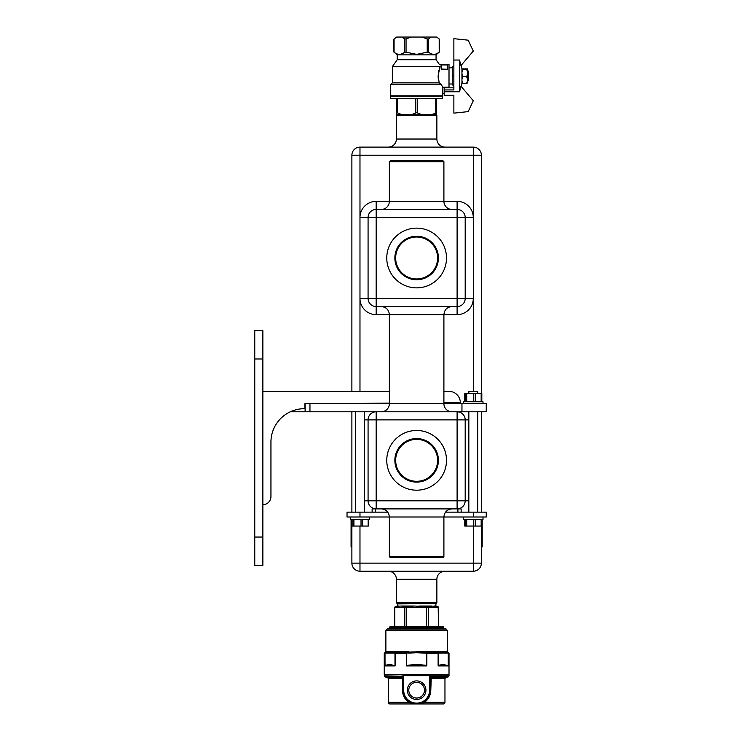 <?xml version="1.0" encoding="UTF-8"?>
<svg xmlns="http://www.w3.org/2000/svg" width="741" height="741" viewBox="0 0 741 741"><rect width="100%" height="100%" fill="white"/><g stroke="black" fill="none" stroke-linecap="round" stroke-linejoin="round"><path stroke-width="1.11" d="M457.104 508.9L376.169 508.9A8.095 8.095 0 0 1 368.073 500.805L368.073 419.869A8.095 8.095 0 0 1 376.169 411.774L457.104 411.774A8.095 8.095 0 0 1 465.191 419.869L465.191 500.805A8.095 8.095 0 0 1 457.104 508.9L457.104 419.869L376.169 419.869L376.169 508.9M443.905 556.648L443.099 557.454L390.164 557.454L389.358 556.648L443.905 556.648L443.905 516.996L486.235 516.996L486.235 512.133L445.526 512.133M389.358 556.648L389.358 516.996C388.877 512.077 386.181 509.382 381.263 508.9M416.637 438.57A21.767 21.767 0 0 1 438.403 460.337A21.767 21.767 0 0 1 416.637 482.113A21.767 21.767 0 0 1 394.86 460.337A21.767 21.767 0 0 1 416.637 438.57M395.666 460.337A20.961 20.961 0 0 0 416.637 481.298A20.961 20.961 0 0 0 437.598 460.337A20.961 20.961 0 0 0 416.637 439.376A20.961 20.961 0 0 0 395.666 460.337M452.001 411.774A8.095 8.095 0 0 1 443.905 403.688L443.905 314.656L376.169 314.656A16.191 16.191 0 0 1 359.978 298.466L359.978 391.378M381.263 411.774A8.095 8.095 0 0 0 389.358 403.688L389.358 314.656C388.877 309.738 386.181 307.043 381.263 306.561M452.001 209.444A8.095 8.095 0 0 1 443.905 201.348L457.104 201.348A16.191 16.191 0 0 1 473.286 217.53L473.286 298.466L457.104 298.466L457.104 217.53L376.169 217.53L376.169 201.348A16.191 16.191 0 0 0 359.978 217.53L376.169 217.53L376.169 298.466L457.104 298.466L457.104 306.561L376.169 306.561A8.095 8.095 0 0 1 368.073 298.466L368.073 217.53A8.095 8.095 0 0 1 376.169 209.444L457.104 209.444A8.095 8.095 0 0 1 465.191 217.53L465.191 298.466A8.095 8.095 0 0 1 457.104 306.561L457.104 314.656A16.191 16.191 0 0 0 473.286 298.466L473.286 391.378M394.86 257.998A21.767 21.767 0 0 1 416.637 236.231A21.767 21.767 0 0 1 438.403 257.998A21.767 21.767 0 0 1 416.637 279.774A21.767 21.767 0 0 1 394.86 257.998M395.666 257.998A20.961 20.961 0 0 0 416.637 278.959A20.961 20.961 0 0 0 437.598 257.998A20.961 20.961 0 0 0 416.637 237.037A20.961 20.961 0 0 0 395.666 257.998M381.263 209.444A8.095 8.095 0 0 0 389.358 201.348L389.358 161.686L443.905 161.686L443.905 201.348L376.169 201.348M481.381 526.054L481.381 563.123A8.095 8.095 0 0 1 473.286 571.218L359.978 571.218A8.095 8.095 0 0 1 351.882 563.123L351.882 526.054M351.882 512.133L351.882 411.774M351.882 391.378L351.882 155.212A8.095 8.095 0 0 1 359.978 147.116L473.286 147.116A8.095 8.095 0 0 1 481.381 155.212L481.381 393.647M351.077 519.58L351.077 546.941L351.882 546.941M388.303 571.218A8.095 8.095 0 0 1 396.398 579.314L396.398 602.785L436.866 602.785L436.866 579.314L396.398 579.314M444.961 571.218A8.095 8.095 0 0 0 436.866 579.314M436.866 602.785L436.06 603.591L397.204 603.591L396.398 602.785M481.381 411.774L481.381 512.133M481.381 546.941L482.187 546.941L482.187 519.58M444.961 147.116A8.095 8.095 0 0 1 436.866 139.03L436.866 115.559L396.398 115.559L396.398 139.03L436.866 139.03M388.303 147.116A8.095 8.095 0 0 0 396.398 139.03M397.204 114.744L396.398 115.559M436.06 114.744L436.866 115.559M389.358 161.686L390.164 160.88L443.099 160.88L443.905 161.686M461.958 403.688L461.958 411.774L486.235 411.774L486.235 403.688L305.107 403.688L305.107 411.774L290.352 411.774A33.401 33.401 0 0 0 270.947 442.099A33.401 33.401 0 0 1 290.352 411.774A33.401 33.401 0 0 0 270.947 442.099L270.947 496.6L270.947 442.099A33.401 33.401 0 0 1 304.347 408.699L304.94 408.699L304.94 403.688L389.358 403.16M262.86 391.378L389.358 391.378M443.905 391.378L449.009 391.378A11.328 11.328 0 0 1 460.337 402.715L443.905 402.817M481.807 526.054L481.807 519.58L481.798 526.054L464.764 526.054L464.764 519.58M368.666 519.58L368.666 526.054L351.253 526.054L351.253 519.58M350.271 516.996L350.271 519.58L369.694 519.58L369.694 516.996M463.579 516.996L463.579 519.58L483.002 519.58L483.002 516.996M452.001 508.9C447.082 509.382 444.387 512.077 443.905 516.996L347.029 516.996L347.029 512.133L387.738 512.133M375.354 512.133L375.354 508.9L372.121 508.9L372.121 512.133M457.91 512.133L457.91 508.9L461.143 508.9L461.143 512.133M355.523 411.774L355.523 512.133M364.433 411.774L364.433 512.133M468.84 393.647L468.84 391.378L477.741 391.378L477.741 393.647M468.84 411.774L468.84 512.133M477.741 411.774L477.741 512.133M463.579 403.688L463.579 401.742L483.002 401.742L483.002 403.688M254.765 330.662L262.86 330.662L262.86 565.374L254.765 565.374L254.765 330.662M262.86 504.686A8.095 8.095 0 0 0 270.947 496.6L270.947 442.099M364.433 419.869L376.169 419.869L376.169 411.774L305.107 411.774M461.958 411.774L457.104 411.774L457.104 419.869L468.84 419.869M464.783 401.742L464.783 393.647L481.807 393.647L481.807 401.742M408.56 652.636L406.401 653.312L406.568 652.543L416.637 652.136L416.637 652.728L424.686 653.108L424.704 652.636L416.637 652.136L424.639 652.052L424.621 651.589L408.624 652.052L416.637 652.136L416.637 651.589M435.569 603.591L397.371 603.915L397.371 606.018L395.083 606.851L398.899 606.018L397.371 606.018M384.792 676.774L387.775 677.858L402.206 677.858L402.872 678.617A0.806 0.769 0 0 0 402.206 677.858L402.187 676.774L384.792 676.774L384.255 674.884L404.493 674.81L384.255 674.745L428.77 674.81A1.621 1.621 0 0 1 430.391 676.431L431.318 676.014L430.799 690.195C430.641 695.364 428.53 699.411 424.463 702.329L444.961 702.329A1.621 1.621 0 0 1 443.34 703.95L416.637 703.95L408.8 702.329C404.743 699.421 402.632 695.373 402.465 690.195L402.465 678.617L388.303 678.617L388.303 702.329A1.621 1.621 0 0 0 389.923 703.95L410.523 703.95L389.923 703.95M429.965 693.604L430.391 690.195A13.755 13.755 0 0 1 416.637 703.95A13.755 13.755 0 0 1 402.872 690.195C403.058 695.141 405.105 698.958 409.023 701.653L410.375 702.44L410.523 703.95L416.637 703.95L413.422 703.57M419.841 703.57L416.637 703.95L423.083 702.885L424.241 701.653L424.463 702.329L423.083 702.885L422.74 703.95L443.34 703.95M425.936 690.195A9.309 9.309 0 0 1 416.637 699.495A9.309 9.309 0 0 1 407.328 690.195A9.309 9.309 0 0 1 416.637 680.886A9.309 9.309 0 0 1 425.936 690.195M408.782 690.195A7.855 7.855 0 0 0 416.637 698.041A7.855 7.855 0 0 0 424.482 690.195A7.855 7.855 0 0 0 416.637 682.341A7.855 7.855 0 0 0 408.782 690.195M428.77 675.625L404.493 675.625A0.806 0.806 0 0 0 403.688 676.431L403.688 690.195A12.949 12.949 0 0 0 416.637 703.144A12.949 12.949 0 0 0 429.585 690.195L429.585 676.431A0.806 0.806 0 0 0 428.77 675.625L428.77 674.81L404.493 674.81L428.77 674.81L430.039 675.422M449.009 674.745L449.009 653.312L443.266 652.136L439.098 652.636L439.237 653.108L447.295 653.108M384.255 674.745L384.255 653.312L385.44 652.543A0.806 0.695 77 0 0 385.005 653.312L384.255 653.312M443.34 627.47L443.34 626.738L389.923 626.738L389.923 627.47L443.34 627.47L443.878 628.229L389.395 628.229L386.941 629.118L446.323 629.118L447.388 630.637L385.876 630.637L385.876 651.589L389.998 651.589L389.998 652.136L385.968 653.108L394.027 653.108L394.166 652.636L389.998 652.136L389.998 652.728M414.284 606.018L401.252 606.018L405.095 606.851L414.284 606.018L428.178 606.851L432.012 606.018L418.989 606.018M432.753 606.221L437.227 606.564M435.893 603.915L435.893 606.018L434.365 606.018M433.828 606.221L433.318 606.277M447.175 652.636L447.823 652.543L446.351 651.589L438.357 651.589L443.266 652.136L443.266 652.728M431.318 676.014L449.009 676.014L449.009 674.884L429.243 674.884M439.237 653.108L438.116 653.312A0.806 0.537 -90 0 0 437.764 652.543L439.098 652.636M424.704 652.636L437.764 652.543A0.806 0.695 77 0 1 438.274 653.312L438.274 665.409L443.266 664.288L448.351 665.909L443.97 665.103L438.116 665.909L438.274 665.409A0.806 0.509 -151.7 0 0 438.459 665.659L443.933 665.103A0.806 0.704 -90 0 1 443.266 664.288A0.806 0.704 90 0 0 443.97 665.103M394.166 652.636L406.568 652.543L406.652 665.409L416.637 664.288L426.612 665.409L426.862 665.909L416.637 665.103L406.883 665.659M401.252 606.018L397.463 606.221M437.209 606.555L435.328 606.138M435.893 606.018L438.459 607.527L428.446 607.527L428.446 626.738M428.446 607.527L406.624 607.527L406.624 626.738M426.64 626.738L426.64 607.527M406.624 607.527L394.805 607.527L394.805 626.738M404.818 626.738L404.818 607.527M394.805 607.527L394.777 626.738M428.77 674.81A1.621 1.621 0 0 1 430.391 676.431L430.391 690.195A13.755 13.755 0 0 1 416.637 703.95A13.755 13.755 0 0 1 402.872 690.195L402.872 676.431A1.621 1.621 0 0 1 404.493 674.81A1.621 1.621 0 0 0 402.872 676.431L403.688 676.431M384.255 676.014L402.872 676.431M408.624 652.052L394.536 652.349L394.907 651.589L389.998 651.589M416.637 606.277L416.062 606.258M438.459 626.738L438.459 607.527M444.961 678.617L445.489 677.858L431.058 677.858A0.806 0.769 0 0 0 430.391 678.617L444.961 678.617L444.961 702.329M445.489 677.858L448.472 676.774L431.077 676.774L430.391 677.478M402.872 677.478L401.946 676.014M409.023 701.653L408.8 702.329L388.303 702.329M428.428 607.5L428.178 606.851M426.668 607.5L426.621 606.851M406.596 607.5L406.642 606.851M405.095 606.851L404.836 607.5M385.968 653.108L385.005 653.312L385.005 665.409L389.998 664.288L395.148 665.909L389.294 665.103L394.805 665.659A0.806 0.509 -28.3 0 0 394.99 665.409L394.99 653.312L394.027 653.108M408.578 653.108L416.637 652.728M426.381 665.659L426.612 653.312L424.686 653.108M448.203 665.659A0.806 0.509 -28.3 0 1 448.259 665.409L448.259 653.312A0.806 0.695 -77 0 0 447.823 652.543A0.806 0.797 -90 0 1 448.351 653.312L448.351 665.909L438.116 665.909L438.116 653.312L426.862 653.312L426.862 665.909L406.401 665.909L406.401 653.312L394.99 653.312A0.806 0.695 -77 0 1 395.509 652.543A0.806 0.537 -90 0 0 395.148 653.312L395.148 665.909L384.912 665.909L385.005 665.409A0.806 0.509 -151.7 0 1 385.061 665.659L384.912 653.312A0.806 0.797 90 0 1 385.44 652.543M389.294 665.103L389.294 665.103A0.806 0.704 90 0 0 389.998 664.288A0.806 0.704 -90 0 1 389.294 665.103L385.061 665.659M394.786 652.052L386.783 652.052L386.913 651.589M438.477 652.052L424.639 652.052M446.48 652.052L443.266 652.136L443.266 651.589M426.862 653.312L426.696 652.543L426.862 653.312M386.783 652.052L386.089 652.636M453.863 87.818L444.146 87.818L444.146 91.754L459.531 91.754L459.531 60.04L453.863 60.04L453.863 89.92L444.146 89.92M461.069 86.345L461.958 83.02L461.958 68.774L461.069 65.458M460.967 65.579L459.531 60.04L460.967 65.579L473.286 51.083L468.192 40.171L453.863 38.671L453.863 60.04M444.146 91.754L444.146 95.32L453.863 95.32L453.863 113.132L468.192 111.622L473.286 100.72L460.967 86.225L459.531 91.754M440.015 66.644L392.35 66.644L392.35 82.862L439.209 82.862L438.107 75.897L440.015 66.644C439.246 63.893 439.246 63.893 440.015 66.644L439.367 68.431M438.737 70.654L438.477 71.886M438.107 75.897L438.237 78.277M447.36 69.265L441.21 69.265L441.052 64.578L447.518 64.578L447.36 69.265L441.414 69.052L441.052 64.578M392.35 82.862L390.729 84.474L390.729 95.811L442.534 95.811L442.534 87.225L449.009 87.225L449.009 64.569L439.459 64.569L436.06 59.715L397.204 59.715L392.35 66.644M390.729 84.474L441.451 84.474L442.534 87.225M439.209 82.862L441.451 84.474L439.209 82.862M436.06 59.715L436.06 54.853L397.204 54.853L397.204 59.715M436.597 53.769L439.191 52.185C435.68 55.038 432.151 55.038 428.613 52.185L428.613 38.958L431.197 37.05L436.606 37.05L439.191 38.958L439.191 52.185M427.214 52.185L416.637 54.362L406.049 52.185L406.049 38.958L411.218 37.05L422.046 37.05L427.214 38.958L427.214 52.185L428.613 52.185M416.637 98.562L442.534 98.562L442.534 96.135L390.729 96.135L390.729 98.562L416.637 98.562M467.617 80.75L468.432 80.75L468.432 71.043L467.617 71.043M411.348 114.744L421.916 114.744L416.637 112.632L411.348 114.744L401.974 114.744L397.5 112.836L397.5 98.562M448.24 87.818L448.24 87.225M442.534 93.635L444.146 93.635M447.518 64.578L447.156 69.052M441.414 64.939L447.156 64.939M453.863 84.993L452.242 84.993L452.242 66.671L453.863 66.671M404.651 52.185C401.131 55.038 397.611 55.038 394.073 52.185L394.073 38.958L396.657 37.05L402.067 37.05L404.651 38.958L404.651 52.185L406.049 52.185M453.863 75.832L452.242 75.832M396.657 37.05L393.851 39.162L393.851 52.018L397.287 54.853M411.218 37.05L402.067 37.05M431.197 37.05L422.046 37.05M435.977 54.853L439.413 52.018L439.413 39.162L436.606 37.05M406.049 38.958L404.651 38.958M428.613 38.958L427.214 38.958M396.685 98.562L396.685 114.744L401.974 114.744M435.764 98.562L435.764 112.836L436.579 112.836L431.29 114.744L436.579 114.744L436.579 98.562M431.29 114.744L421.916 114.744M396.685 112.836L397.5 112.836M461.958 68.885L467.617 68.885L467.617 82.918L466.617 83.251L467.617 80.806M467.617 74.007L466.617 76.786L467.617 79.231M461.958 82.918L462.958 83.251L461.958 80.806M461.958 79.231L462.958 76.786L461.958 74.007M461.958 72.21L462.958 69.432L461.958 69.098M467.617 69.098L466.617 69.432L467.617 72.21M466.617 69.432L462.958 69.432M462.958 83.251L466.617 83.251M462.958 76.786L466.617 76.786M364.433 500.805L468.84 500.805M446.499 460.337A29.862 29.862 0 0 1 416.637 490.199A29.862 29.862 0 0 1 386.765 460.337A29.862 29.862 0 0 1 416.637 430.475A29.862 29.862 0 0 1 446.499 460.337M457.104 314.656L443.905 314.656C444.387 309.738 447.082 307.043 452.001 306.561M457.104 201.348L457.104 217.53L473.286 217.53L473.286 155.212L359.978 155.212L359.978 298.466L376.169 298.466L376.169 314.656M376.169 306.561A8.095 8.095 0 0 1 368.073 298.466M446.499 257.998A29.862 29.862 0 0 1 416.637 287.869A29.862 29.862 0 0 1 386.765 257.998A29.862 29.862 0 0 1 416.637 228.135A29.862 29.862 0 0 1 446.499 257.998M359.978 526.054L359.978 563.123L473.286 563.123L473.286 526.054M359.978 571.218L359.978 563.123L351.882 563.123M351.882 155.212L359.978 155.212L359.978 147.116M351.882 542.079L351.077 542.079M481.381 563.123L473.286 563.123L473.286 571.218M473.286 147.116L473.286 155.212L481.381 155.212M482.187 542.079L481.381 542.079M359.978 516.996L359.978 512.133M473.286 516.996L473.286 512.133M351.29 526.054L351.29 519.58M368.166 526.054L368.166 519.58M362.608 526.054L362.608 519.58M361.024 526.054L361.024 519.58M353.92 526.054L353.92 519.58M352.836 526.054L352.836 519.58M481.168 526.054L481.168 519.58M475.231 526.054L475.231 519.58M473.629 526.054L473.629 519.58M466.728 526.054L466.728 519.58M465.737 526.054L465.737 519.58M464.783 526.054L464.783 519.58M254.765 358.987L262.86 358.987M254.765 537.049L262.86 537.049M309.96 403.688L309.96 411.774M465.737 393.647L465.737 401.742M466.728 393.647L466.728 401.742M473.629 393.647L473.629 401.742M475.231 393.647L475.231 401.742M481.168 393.647L481.168 401.742M424.621 651.589L438.357 651.589M446.351 651.589L447.388 651.589L447.388 630.637M386.404 652.349L384.792 652.543M394.907 651.589L408.643 651.589M447.823 652.543L446.86 652.349M430.799 690.195L429.585 690.195M429.585 676.431L430.391 676.431M402.465 690.195L403.688 690.195M404.493 675.625L404.493 674.81M416.637 664.288L416.637 665.103M415.821 98.562L415.821 112.836M417.442 112.836L417.442 98.562M368.703 526.054L368.703 519.58M464.764 393.647L464.764 401.742M389.923 627.47L389.395 628.229M443.878 628.229L446.323 629.118M385.876 674.81L384.255 674.884M447.388 674.81L449.009 674.884M438.181 606.851L438.487 626.738M387.775 677.858L388.303 678.617M448.472 676.774L449.009 676.014M385.876 630.637L386.941 629.118M449.009 653.312L448.472 652.543M447.916 652.349L447.388 651.589M385.348 652.349L385.876 651.589M452.242 67.802L449.009 67.802M452.242 83.992L449.009 83.992"/></g></svg>
